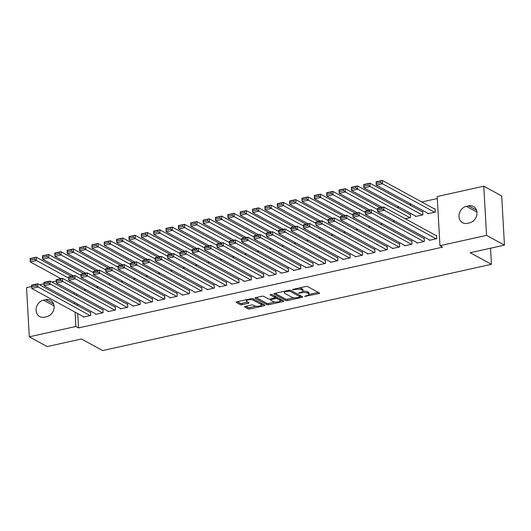 <?xml version="1.0" encoding="UTF-8"?>
<svg xmlns="http://www.w3.org/2000/svg" width="531" height="531" viewBox="0 0 531 531"><rect width="100%" height="100%" fill="white"/><g stroke="black" fill="none" stroke-linecap="round" stroke-linejoin="round"><path stroke-width="0.8" d="M304.641 296.404L318.832 293.61A1.381 0.438 176.8 0 0 319.556 293.172A1.381 0.438 176.8 0 0 319.396 292.979L307.675 286.587A1.381 0.438 176.8 0 0 305.81 286.501L292.926 289.362L292.528 289.8L295.501 289.488A4.414 1.407 176.8 0 1 301.469 289.76L302.444 290.298A4.414 1.407 176.8 0 1 302.969 290.908A4.414 1.407 176.8 0 1 300.646 292.296L298.588 293.099L301.555 292.793A4.414 1.407 176.8 0 1 307.522 293.066L308.498 293.603A4.414 1.407 176.8 0 1 309.022 294.214A4.414 1.407 176.8 0 1 306.699 295.601L304.641 296.404M245.282 306.4A1.381 0.438 176.8 0 0 244.559 306.832A1.381 0.438 176.8 0 0 244.718 307.024L248.01 308.823A1.381 0.438 176.8 0 0 249.875 308.909L264.186 305.73A1.381 0.438 176.8 0 0 264.909 305.298A1.381 0.438 176.8 0 0 264.75 305.106L253.028 298.714A1.381 0.438 176.8 0 0 251.163 298.628L236.853 301.8A1.381 0.438 176.8 0 0 236.129 302.232A1.381 0.438 176.8 0 0 236.288 302.424L240.264 304.595A1.381 0.438 176.8 0 0 242.123 304.681L248.249 303.32A1.381 0.438 176.8 0 0 248.979 302.889A1.381 0.438 176.8 0 0 248.813 302.697L246.842 301.621A3.69 1.175 176.8 0 1 246.404 301.104A3.69 1.175 176.8 0 1 249.158 299.809A3.69 1.175 176.8 0 1 253.333 300.181L261.046 304.389A3.69 1.175 176.8 0 1 261.484 304.907A3.69 1.175 176.8 0 1 258.73 306.201A3.69 1.175 176.8 0 1 254.561 305.829L253.274 305.126A1.381 0.438 176.8 0 0 251.409 305.04L245.282 306.4M77.738 313.589L78.542 327.919L442.608 247.147L439.953 245.7L437.205 196.523L483.794 186.189L486.542 235.366L439.953 245.7M78.542 327.919L75.887 326.472L29.298 336.807L26.55 287.636L31.614 286.508M483.794 186.189L501.702 195.959L504.45 245.136L470.22 252.729L491.44 264.312L102.662 350.573L81.435 338.99L47.206 346.584L29.298 336.807M504.45 245.136L486.542 235.366M285.731 300.453A1.381 0.438 176.8 0 0 287.596 300.539L301.913 297.36A1.381 0.438 176.8 0 0 302.637 296.929A1.381 0.438 176.8 0 0 302.471 296.736L290.756 290.344A1.381 0.438 176.8 0 0 288.891 290.258L274.58 293.431A1.381 0.438 176.8 0 0 273.85 293.862A1.381 0.438 176.8 0 0 274.016 294.055L285.731 300.453L285.658 299.119A1.381 0.438 176.8 0 0 287.523 299.205L293.948 297.785M283.05 301.548L268.732 304.721A1.381 0.438 176.8 0 1 266.874 304.635L255.152 298.243A1.381 0.438 176.8 0 1 254.986 298.05A1.381 0.438 176.8 0 1 255.716 297.612L261.843 296.258A1.381 0.438 176.8 0 1 263.701 296.344L268.454 298.933A1.381 0.438 176.8 0 0 270.319 299.019L274.388 298.123A1.381 0.438 176.8 0 0 275.111 297.685A1.381 0.438 176.8 0 0 274.945 297.499L270 294.798L271.699 294.42L283.607 300.924A1.381 0.438 176.8 0 1 283.773 301.117A1.381 0.438 176.8 0 1 283.05 301.548L282.996 300.586M491.44 264.312L490.544 248.223M95.646 313.874L95.673 314.365L103.087 312.719L102.901 309.394L102.284 309.533M98.308 286.866L96.33 287.311M120.364 308.392L120.391 308.883L127.805 307.237L127.619 303.911L127.002 304.051M123.026 281.384L121.041 281.822M145.076 302.909L145.109 303.393L152.523 301.754L152.337 298.429L151.72 298.568M147.744 275.901L145.759 276.339M169.794 297.426L169.82 297.911L177.235 296.271L177.049 292.946L176.431 293.085M172.456 270.418L170.478 270.856M194.512 291.937L194.538 292.428L201.953 290.782L201.767 287.463L201.149 287.596M197.174 264.936L195.189 265.374M219.23 286.455L219.257 286.946L226.671 285.3L226.485 281.981L225.867 282.114M221.892 259.453L219.907 259.891M243.941 280.972L243.968 281.463L251.382 279.817L251.196 276.492L250.579 276.631M246.603 253.964L244.625 254.409M268.659 275.489L268.686 275.981L276.1 274.335L275.914 271.009L275.297 271.149M271.321 248.481L269.336 248.926M293.377 270.007L293.404 270.498L300.818 268.852L300.632 265.527L300.015 265.666M296.039 242.999L294.055 243.437M318.089 264.524L318.115 265.009L325.53 263.369L325.344 260.044L324.726 260.183M320.751 237.516L318.773 237.954M342.807 259.042L342.834 259.526L350.248 257.88L350.062 254.561L349.444 254.701M345.469 232.034L343.484 232.472M367.525 253.552L367.552 254.044L374.966 252.398L374.78 249.079L374.163 249.212M370.187 226.551L368.202 226.989M392.236 248.07L392.263 248.561L399.677 246.915L399.491 243.596L398.874 243.729M394.898 221.069L392.92 221.507M416.954 242.587L416.981 243.079L424.395 241.432L424.209 238.107L423.592 238.246M415.468 216.004L415.494 216.495L422.908 214.849L422.722 211.53L422.105 211.663M76.643 294.015L76.736 295.588M77.194 303.805L77.28 305.371M437.318 198.534L421.753 201.986M411.379 204.289L409.401 204.727M399.02 207.03L397.042 207.475M427.827 213.263L427.853 213.754L435.267 212.108L435.081 208.789L434.464 208.922M429.313 239.846L429.34 240.337L436.754 238.691L436.568 235.366L435.951 235.505M405.279 218.765L410.549 217.591L410.363 214.272L409.746 214.405M404.595 245.329L404.622 245.82L412.036 244.174L411.85 240.848L411.233 240.988M382.546 223.81L380.561 224.248M379.877 250.811L379.904 251.302L387.325 249.656L387.139 246.338L386.522 246.47M357.828 229.292L355.843 229.731M355.166 256.294L355.193 256.785L362.607 255.139L362.421 251.82L361.803 251.953M333.11 234.775L331.132 235.213M330.448 261.783L330.474 262.268L337.889 260.628L337.703 257.303L337.085 257.442M308.398 240.258L306.414 240.696M305.73 267.266L305.756 267.757L313.177 266.111L312.991 262.785L312.374 262.925M283.68 245.74L281.695 246.178M281.018 272.748L281.045 273.239L288.459 271.593L288.273 268.268L287.656 268.407M258.962 251.223L256.977 251.667M256.3 278.231L256.327 278.722L263.741 277.076L263.555 273.75L262.938 273.89M234.251 256.712L232.266 257.15M231.582 283.713L231.609 284.204L239.03 282.558L238.844 279.24L238.22 279.372M209.533 262.195L207.548 262.633M206.871 289.196L206.898 289.687L214.312 288.041L214.126 284.722L213.508 284.855M184.815 267.677L182.83 268.115M182.153 294.685L182.179 295.17L189.594 293.524L189.408 290.205L188.79 290.338M160.103 273.16L158.119 273.598M157.435 300.168L157.461 300.652L164.882 299.013L164.696 295.687L164.072 295.827M135.385 278.642L133.4 279.08M132.723 305.65L132.75 306.141L140.164 304.495L139.978 301.17L139.361 301.309M110.667 284.125L108.682 284.57M108.005 311.133L108.032 311.624L115.446 309.978L115.26 306.652L114.643 306.792M85.956 289.607L83.971 290.052M83.287 316.615L83.314 317.107L90.735 315.46L90.549 312.135L89.925 312.274M44.465 317.166A8.987 7.58 118.6 0 1 39.686 316.549A8.987 7.58 118.6 0 1 36.327 307.668A8.987 7.58 118.6 0 1 43.515 300.154L45.739 299.657A8.987 7.58 118.6 0 1 50.518 300.274A8.987 7.58 118.6 0 1 53.877 309.148A8.987 7.58 118.6 0 1 46.688 316.668L44.465 317.166M73.995 292.568L74.081 294.141M74.539 302.358L74.625 303.924M75.09 312.142L75.887 326.472M39.513 284.755L43.973 283.766M51.872 282.014L56.332 281.025M468.627 205.836A8.987 7.58 118.6 0 1 473.406 206.453A8.987 7.58 118.6 0 1 476.765 215.327A8.987 7.58 118.6 0 1 469.577 222.847L467.353 223.339A8.987 7.58 118.6 0 1 462.574 222.721A8.987 7.58 118.6 0 1 459.215 213.847A8.987 7.58 118.6 0 1 466.404 206.327L468.627 205.836L476.513 210.137M309.022 294.214L308.949 292.886A4.414 1.407 176.8 0 0 308.425 292.269L308.498 293.603M302.862 291.247A4.414 1.407 176.8 0 1 307.449 291.738L308.425 292.269M302.969 290.908L302.896 289.581A4.414 1.407 176.8 0 0 302.371 288.97L302.444 290.298M299.384 287.928A4.414 1.407 176.8 0 1 301.396 288.433L302.371 288.97M308.976 294.446L318.295 292.382M275.045 293.324L285.658 299.119M300.148 296.404L301.369 296.132M299.663 297.161L300.061 296.723L289.773 291.107L286.707 291.439A4.414 1.407 176.8 0 0 284.39 292.82A4.414 1.407 176.8 0 0 284.908 293.437L291.944 297.274A4.414 1.407 176.8 0 0 297.904 297.552L299.663 297.161M300.002 295.674L300.061 296.723M290.616 290.284L299.982 295.395M284.357 291.26A4.414 1.407 176.8 0 0 284.311 291.492L284.39 292.82M282.505 300.32L280.308 300.811M274.826 302.026L268.659 303.393L268.732 304.721M256.181 297.513L266.794 303.307A1.381 0.438 176.8 0 0 268.659 303.393M275.111 297.685L275.038 296.358A1.381 0.438 176.8 0 0 274.872 296.165L271.58 294.373M273.385 301.628A3.69 1.175 176.8 0 0 277.56 302A3.69 1.175 176.8 0 0 280.315 300.699A3.69 1.175 176.8 0 0 279.877 300.188L277.162 298.707A1.381 0.438 176.8 0 0 275.297 298.621L271.235 299.517A1.381 0.438 176.8 0 0 270.505 299.955A1.381 0.438 176.8 0 0 270.671 300.141L273.385 301.628M280.315 300.699L280.242 299.371A3.69 1.175 176.8 0 0 279.804 298.86L279.877 300.188M275.091 297.32L275.224 297.287A1.381 0.438 176.8 0 1 277.082 297.373L279.804 298.86M261.484 304.907L261.411 303.573A3.69 1.175 176.8 0 0 260.973 303.062L261.046 304.389M252.384 298.548A3.69 1.175 176.8 0 1 253.26 298.853L260.973 303.062M246.338 299.696A3.69 1.175 176.8 0 0 246.331 299.776L246.404 301.104M237.317 301.694L240.185 303.261A1.381 0.438 176.8 0 0 242.05 303.347L247.711 302.093M245.747 306.301L247.937 307.489A1.381 0.438 176.8 0 0 249.796 307.575L255.922 306.221M261.484 304.986L263.648 304.502M435.108 209.274L382.254 180.427L382.439 183.753L434.65 212.247M428.471 213.615L376.26 185.12L376.074 181.801L382.254 180.427L376.194 182.12L376.273 183.447L380.594 182.491L380.521 181.164M380.594 182.491L382.439 183.753L376.26 185.12L376.273 183.447M429.957 240.198L377.747 211.703L377.561 208.384L383.74 207.01L383.926 210.336L377.747 211.703L377.753 210.03L382.081 209.068L382.008 207.74L377.68 208.703L377.753 210.03M436.595 235.857L383.74 207.01L382.008 207.74M436.137 238.831L382.081 209.068M422.749 212.015L369.895 183.168L370.08 186.494L422.291 214.989M416.112 216.363L363.901 187.861L363.715 184.542L369.895 183.168L363.841 184.861L363.914 186.189L368.235 185.233L368.162 183.905M368.235 185.233L370.08 186.494L363.901 187.861L363.914 186.189M410.397 214.763L357.536 185.91L357.721 189.235L409.932 217.73M382.22 207.349L351.549 190.609L351.363 187.284L357.536 185.91L351.482 187.602L351.555 188.936L355.883 187.974L355.803 186.646M355.883 187.974L357.721 189.235L351.549 190.609L351.555 188.936M417.598 242.939L365.388 214.444L365.202 211.126L371.381 209.752L371.567 213.077L365.388 214.444L365.401 212.772L369.722 211.816L369.649 210.482L365.321 211.444L365.401 212.772M424.236 238.598L371.381 209.752L369.649 210.482M423.778 241.572L369.722 211.816M405.239 245.68L353.029 217.186L352.843 213.867L359.022 212.493L359.208 215.818L353.029 217.186L353.042 215.513L357.363 214.557L357.29 213.223L352.969 214.185L353.042 215.513M411.877 241.339L359.022 212.493L357.29 213.223M411.419 244.313L357.363 214.557M380.236 207.787L345.183 188.658L345.369 191.976L377.627 209.586M369.861 210.09L339.19 193.35L339.004 190.025L345.183 188.658L339.123 190.344L339.196 191.678L343.524 190.715L343.451 189.388M343.524 190.715L345.369 191.976L339.19 193.35L339.196 191.678M367.877 210.528L332.824 191.399L333.01 194.718L365.268 212.327M357.502 212.831L326.83 196.092L326.645 192.766L332.824 191.399L326.764 193.085L326.837 194.419L331.165 193.457L331.092 192.129M331.165 193.457L333.01 194.718L326.83 196.092L326.837 194.419M392.88 248.422L340.676 219.927L340.49 216.608L346.67 215.234L346.856 218.56L340.676 219.927L340.683 218.254L345.011 217.298L344.931 215.964L340.61 216.927L340.683 218.254M399.524 244.081L346.67 215.234L344.931 215.964M399.06 247.054L345.011 217.298M380.528 251.163L328.317 222.668L328.131 219.349L334.311 217.975L334.497 221.301L328.317 222.668L328.324 220.996L332.652 220.04L332.579 218.712L328.251 219.668L328.324 220.996M387.165 246.822L334.311 217.975L332.579 218.712M386.707 249.796L332.652 220.04M355.524 213.27L320.465 194.14L320.651 197.459L352.916 215.068M345.143 215.573L314.471 198.833L314.286 195.508L320.465 194.14L314.405 195.833L314.478 197.16L318.806 196.198L318.733 194.87M318.806 196.198L320.651 197.459L314.471 198.833L314.478 197.16M368.169 253.904L315.958 225.41L315.772 222.091L321.952 220.717L322.138 224.042L315.958 225.41L315.965 223.737L320.293 222.781L320.22 221.454L315.892 222.409L315.965 223.737M374.806 249.563L321.952 220.717L320.22 221.454M374.348 252.537L320.293 222.781M343.165 216.011L308.106 196.882L308.292 200.2L340.557 217.81M332.791 218.314L302.112 201.574L301.927 198.249L308.106 196.882L302.046 198.574L302.126 199.902L306.447 198.939L306.374 197.612M306.447 198.939L308.292 200.2L302.112 201.574L302.126 199.902M355.81 256.652L303.599 228.157L303.413 224.832L309.593 223.458L309.779 226.783L303.599 228.157L303.606 226.478L307.934 225.522L307.861 224.195L303.533 225.151L303.606 226.478M362.447 252.305L309.593 223.458L307.861 224.195M361.989 255.278L307.934 225.522M330.806 218.752L295.747 199.623L295.933 202.942L328.198 220.551M320.432 221.055L289.753 204.316L289.568 200.99L295.747 199.623L289.694 201.315L289.767 202.643L294.088 201.68L294.015 200.353M294.088 201.68L295.933 202.942L289.753 204.316L289.767 202.643M318.447 221.493L283.388 202.364L283.574 205.683L315.839 223.292M308.073 223.797L277.401 207.057L277.215 203.731L283.388 202.364L277.335 204.057L277.408 205.384L281.735 204.422L281.656 203.094M281.735 204.422L283.574 205.683L277.401 207.057L277.408 205.384M306.088 224.241L271.036 205.105L271.222 208.431L303.48 226.033M295.714 226.538L265.042 209.798L264.856 206.479L271.036 205.105L264.976 206.798L265.049 208.125L269.376 207.163L269.303 205.836M269.376 207.163L271.222 208.431L265.042 209.798L265.049 208.125M293.729 226.983L258.677 207.847L258.862 211.172L291.121 228.775M283.355 229.279L252.683 212.539L252.497 209.221L258.677 207.847L252.617 209.539L252.69 210.867L257.017 209.911L256.944 208.577M257.017 209.911L258.862 211.172L252.683 212.539L252.69 210.867M281.377 229.724L246.318 210.588L246.503 213.913L278.768 231.523M270.996 232.02L240.324 215.281L240.138 211.962L246.318 210.588L240.258 212.281L240.331 213.608L244.658 212.652L244.585 211.318M244.658 212.652L246.503 213.913L240.324 215.281L240.331 213.608M269.018 232.465L233.959 213.329L234.144 216.655L266.409 234.264M258.643 234.768L227.965 218.022L227.779 214.703L233.959 213.329L227.899 215.022L227.978 216.349L232.299 215.394L232.226 214.059M232.299 215.394L234.144 216.655L227.965 218.022L227.978 216.349M256.659 235.206L221.6 216.071L221.785 219.396L254.05 237.005M246.284 237.51L215.606 220.763L215.42 217.445L221.6 216.071L215.546 217.763L215.619 219.091L219.94 218.135L219.867 216.807M219.94 218.135L221.785 219.396L215.606 220.763L215.619 219.091M244.3 237.948L209.241 218.812L209.426 222.137L241.691 239.746M233.925 240.251L203.254 223.505L203.068 220.186L209.241 218.812L203.187 220.504L203.26 221.832L207.588 220.876L207.508 219.549M207.588 220.876L209.426 222.137L203.254 223.505L203.26 221.832M231.941 240.689L196.888 221.553L197.074 224.879L229.332 242.488M221.566 242.992L190.894 226.252L190.709 222.927L196.888 221.553L190.828 223.246L190.901 224.58L195.229 223.617L195.149 222.29M195.229 223.617L197.074 224.879L190.894 226.252L190.901 224.58M343.451 259.393L291.24 230.899L291.054 227.573L297.234 226.206L297.42 229.525L291.24 230.899L291.253 229.226L295.575 228.264L295.501 226.936L291.174 227.892L291.253 229.226M350.088 255.053L297.234 226.206L295.501 226.936M349.63 258.02L295.575 228.264M331.092 262.135L278.881 233.64L278.695 230.315L284.875 228.947L285.061 232.266L278.881 233.64L278.894 231.967L283.215 231.005L283.142 229.677L278.821 230.633L278.894 231.967M337.729 257.794L284.875 228.947L283.142 229.677M337.271 260.761L283.215 231.005M318.733 264.876L266.529 236.381L266.343 233.056L272.522 231.689L272.708 235.007L266.529 236.381L266.535 234.709L270.863 233.746L270.783 232.419L266.462 233.375L266.535 234.709M325.377 260.535L272.522 231.689L270.783 232.419M324.912 263.502L270.863 233.746M306.38 267.617L254.17 239.123L253.984 235.797L260.163 234.43L260.349 237.749L254.17 239.123L254.176 237.45L258.504 236.487L258.431 235.16L254.103 236.122L254.176 237.45M313.018 263.276L260.163 234.43L258.431 235.16M312.553 266.243L258.504 236.487M294.021 270.359L241.811 241.864L241.625 238.538L247.804 237.171L247.99 240.49L241.811 241.864L241.817 240.191L246.145 239.229L246.072 237.901L241.744 238.864L241.817 240.191M300.659 266.018L247.804 237.171L246.072 237.901M300.201 268.985L246.145 239.229M281.662 273.1L229.452 244.605L229.266 241.28L235.445 239.912L235.631 243.231L229.452 244.605L229.458 242.932L233.786 241.97L233.713 240.643L229.385 241.605L229.458 242.932M288.3 268.759L235.445 239.912L233.713 240.643M287.842 271.726L233.786 241.97M269.303 275.841L217.093 247.346L216.907 244.021L223.086 242.654L223.272 245.979L217.093 247.346L217.106 245.674L221.427 244.711L221.354 243.384L217.026 244.346L217.106 245.674M275.941 271.5L223.086 242.654L221.354 243.384M275.483 274.474L221.427 244.711M256.944 278.583L204.734 250.088L204.548 246.769L210.727 245.395L210.913 248.72L204.734 250.088L204.747 248.415L209.068 247.459L208.995 246.125L204.674 247.088L204.747 248.415M263.582 274.242L210.727 245.395L208.995 246.125M263.124 277.215L209.068 247.459M244.585 281.324L192.381 252.829L192.195 249.51L198.375 248.136L198.561 251.462L192.381 252.829L192.388 251.156L196.716 250.201L196.636 248.866L192.315 249.829L192.388 251.156M251.229 276.983L198.375 248.136L196.636 248.866M250.765 279.956L196.716 250.201M219.582 243.43L184.529 224.301L184.715 227.62L216.973 245.229M209.207 245.734L178.535 228.994L178.35 225.668L184.529 224.301L178.469 225.987L178.542 227.321L182.87 226.359L182.797 225.031M182.87 226.359L184.715 227.62L178.535 228.994L178.542 227.321M232.233 284.065L180.022 255.57L179.836 252.252L186.016 250.878L186.202 254.203L180.022 255.57L180.029 253.898L184.357 252.942L184.284 251.608L179.956 252.57L180.029 253.898M238.87 279.724L186.016 250.878L184.284 251.608M238.406 282.698L184.357 252.942M207.223 246.172L172.17 227.042L172.356 230.361L204.621 247.97M196.848 248.475L166.176 231.735L165.991 228.41L172.17 227.042L166.11 228.728L166.183 230.062L170.511 229.1L170.438 227.772M170.511 229.1L172.356 230.361L166.176 231.735L166.183 230.062M219.874 286.806L167.663 258.312L167.477 254.993L173.657 253.619L173.843 256.944L167.663 258.312L167.67 256.639L171.998 255.683L171.925 254.356L167.597 255.311L167.67 256.639M226.511 282.465L173.657 253.619L171.925 254.356M226.053 285.439L171.998 255.683M194.87 248.913L159.811 229.784L159.997 233.102L192.262 250.712M184.496 251.216L153.817 234.476L153.632 231.151L159.811 229.784L153.751 231.476L153.831 232.804L158.152 231.841L158.079 230.514M158.152 231.841L159.997 233.102L153.817 234.476L153.831 232.804M207.515 289.548L155.304 261.053L155.118 257.734L161.298 256.36L161.484 259.686L155.304 261.053L155.311 259.38L159.639 258.424L159.565 257.097L155.238 258.053L155.311 259.38M214.152 285.207L161.298 256.36L159.565 257.097M213.694 288.18L159.639 258.424M182.511 251.654L147.452 232.525L147.638 235.844L179.903 253.453M172.137 253.957L141.458 237.218L141.273 233.892L147.452 232.525L141.399 234.217L141.472 235.545L145.793 234.583L145.72 233.255M145.793 234.583L147.638 235.844L141.458 237.218L141.472 235.545M195.156 292.296L142.945 263.801L142.759 260.475L148.939 259.101L149.125 262.427L142.945 263.801L142.958 262.122L147.279 261.166L147.206 259.838L142.879 260.794L142.958 262.122M201.793 287.948L148.939 259.101L147.206 259.838M201.335 290.922L147.279 261.166M170.152 254.395L135.093 235.266L135.279 238.585L167.544 256.194M159.778 256.699L129.106 239.959L128.92 236.634L135.093 235.266L129.04 236.959L129.113 238.286L133.44 237.324L133.361 235.996M133.44 237.324L135.279 238.585L129.106 239.959L129.113 238.286M182.797 295.037L130.586 266.542L130.4 263.217L136.58 261.843L136.766 265.168L130.586 266.542L130.599 264.869L134.92 263.907L134.847 262.579L130.526 263.535L130.599 264.869M189.434 290.696L136.58 261.843L134.847 262.579M188.976 293.663L134.92 263.907M157.793 257.137L122.741 238.007L122.926 241.326L155.185 258.936M147.419 259.44L116.747 242.7L116.561 239.375L122.741 238.007L116.681 239.7L116.754 241.028L121.081 240.065L121.002 238.738M121.081 240.065L122.926 241.326L116.747 242.7L116.754 241.028M170.438 297.778L118.234 269.283L118.048 265.958L124.227 264.591L124.407 267.909L118.234 269.283L118.24 267.611L122.568 266.648L122.488 265.321L118.167 266.277L118.24 267.611M177.082 293.437L124.227 264.591L122.488 265.321M176.617 296.404L122.568 266.648M145.434 259.885L110.382 240.749L110.567 244.074L142.826 261.677M135.06 262.181L104.388 245.441L104.202 242.123L110.382 240.749L104.322 242.441L104.395 243.769L108.722 242.806L108.649 241.479M108.722 242.806L110.567 244.074L104.388 245.441L104.395 243.769M158.085 300.519L105.875 272.025L105.689 268.699L111.868 267.332L112.054 270.651L105.875 272.025L105.881 270.352L110.209 269.39L110.136 268.062L105.808 269.018L105.881 270.352M164.723 296.179L111.868 267.332L110.136 268.062M164.258 299.145L110.209 269.39M133.075 262.626L98.023 243.49L98.208 246.815L130.473 264.418M122.701 264.923L92.029 248.183L91.843 244.864L98.023 243.49L91.963 245.183L92.036 246.51L96.363 245.554L96.29 244.22M96.363 245.554L98.208 246.815L92.029 248.183L92.036 246.51M145.726 303.261L93.516 274.766L93.33 271.441L99.509 270.073L99.695 273.392L93.516 274.766L93.522 273.093L97.85 272.131L97.777 270.803L93.449 271.766L93.522 273.093M152.364 298.92L99.509 270.073L97.777 270.803M151.906 301.887L97.85 272.131M120.723 265.367L85.664 246.231L85.849 249.557L118.114 267.166M110.348 267.664L79.67 250.924L79.484 247.605L85.664 246.231L79.604 247.924L79.683 249.251L84.004 248.296L83.931 246.961M84.004 248.296L85.849 249.557L79.67 250.924L79.683 249.251M133.367 306.002L81.157 277.507L80.971 274.182L87.15 272.815L87.336 276.133L81.157 277.507L81.163 275.835L85.491 274.872L85.418 273.545L81.09 274.507L81.163 275.835M140.005 301.661L87.15 272.815L85.418 273.545M139.547 304.628L85.491 274.872M108.364 268.109L73.305 248.973L73.49 252.298L105.755 269.907M97.989 270.412L67.311 253.665L67.125 250.347L73.305 248.973L67.245 250.665L67.324 251.993L71.645 251.037L71.572 249.703M71.645 251.037L73.49 252.298L67.311 253.665L67.324 251.993M121.008 308.743L68.798 280.249L68.612 276.923L74.791 275.556L74.977 278.875L68.798 280.249L68.811 278.576L73.132 277.613L73.059 276.286L68.731 277.248L68.811 278.576M127.646 304.402L74.791 275.556L73.059 276.286M127.188 307.369L73.132 277.613M96.005 270.85L60.946 251.714L61.131 255.039L93.396 272.649M85.63 273.153L54.958 256.407L54.773 253.088L60.946 251.714L54.892 253.406L54.965 254.734L59.286 253.778L59.213 252.451M59.286 253.778L61.131 255.039L54.958 256.407L54.965 254.734M108.649 311.485L56.439 282.99L56.253 279.664L62.432 278.297L62.618 281.622L56.439 282.99L56.452 281.317L60.773 280.355L60.7 279.027L56.379 279.99L56.452 281.317M115.287 307.144L62.432 278.297L60.7 279.027M114.829 310.117L60.773 280.355M83.646 273.591L48.593 254.455L48.779 257.781L81.037 275.39M73.271 275.894L42.599 259.148L42.414 255.829L48.593 254.455L42.533 256.148L42.606 257.475L46.934 256.519L46.854 255.192M46.934 256.519L48.779 257.781L42.599 259.148L42.606 257.475M96.29 314.226L44.086 285.731L43.9 282.412L50.073 281.038L50.259 284.364L44.086 285.731L44.093 284.058L48.421 283.103L48.341 281.769L44.02 282.731L44.093 284.058M102.934 309.885L50.073 281.038L48.341 281.769M102.47 312.859L48.421 283.103M71.287 276.332L36.234 257.196L36.42 260.522L68.678 278.131M60.912 278.636L30.24 261.896L30.055 258.57L36.234 257.196L30.174 258.889L30.247 260.217L34.575 259.261L34.502 257.933M34.575 259.261L36.42 260.522L30.24 261.896L30.247 260.217M83.938 316.967L31.727 288.472L31.541 285.154L37.721 283.78L37.907 287.105L31.727 288.472L31.734 286.8L36.062 285.844L35.989 284.51L31.661 285.472L31.734 286.8M90.575 312.626L37.721 283.78L35.989 284.51M90.111 315.6L36.062 285.844M305.902 295.774L305.942 296.464M293.796 289.169L293.835 289.86M299.849 292.468L299.889 293.158M307.449 291.738L307.522 293.066M301.515 292.057L301.555 292.793M301.396 288.433L301.469 289.76M295.462 288.798L295.501 289.488M318.779 292.647L318.832 293.61M273.989 293.656L274.016 294.055M301.86 296.398L301.913 297.36M287.523 299.205L287.596 300.539M289.72 290.165L289.773 291.107M288.426 290.357L288.466 291.048M286.667 290.749L286.707 291.439M266.794 303.307L266.874 304.635M255.132 297.838L255.152 298.243M274.872 296.165L274.945 297.499M277.082 297.373L277.162 298.707M275.224 297.287L275.297 298.621M271.195 298.827L271.235 299.517M253.26 298.853L253.333 300.181M248.196 302.358L248.249 303.32M242.05 303.347L242.123 304.681M240.185 303.261L240.264 304.595M236.268 302.026L236.288 302.424M264.133 304.767L264.186 305.73M249.796 307.575L249.875 308.909M247.937 307.489L248.01 308.823M244.698 306.626L244.718 307.024M466.404 206.327L476.971 212.095M43.515 300.154L54.082 305.922M45.739 299.657L53.624 303.964M300.101 295.528L300.174 296.856M270.452 298.993L270.505 299.955"/></g></svg>
